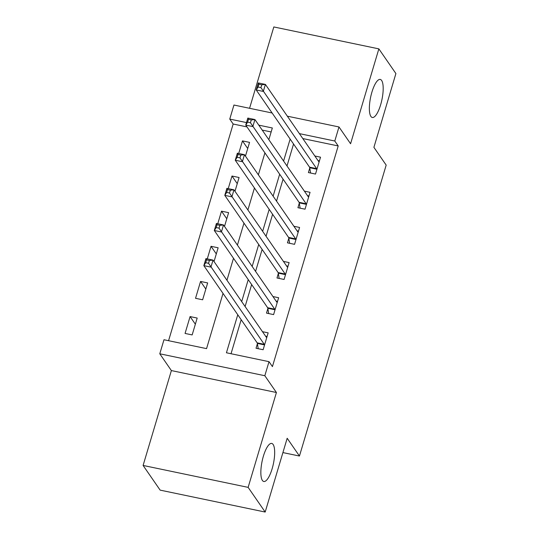 <?xml version="1.0" encoding="UTF-8"?>
<svg xmlns="http://www.w3.org/2000/svg" width="539" height="539" viewBox="0 0 539 539"><rect width="100%" height="100%" fill="white"/><g stroke="black" fill="none" stroke-linecap="round" stroke-linejoin="round"><path stroke-width="0.81" d="M370.913 116.451A19.438 5.781 -78.2 0 1 371.216 94.675A19.438 5.781 -78.2 0 1 380.251 79.428A19.438 5.781 -78.2 0 1 381.639 80.473A19.438 5.781 -78.2 0 1 381.336 102.242A19.438 5.781 -78.2 0 1 372.308 117.489A19.438 5.781 -78.2 0 1 370.913 116.451M262.399 480.458A19.438 5.781 -78.2 0 1 262.702 458.682A19.438 5.781 -78.2 0 1 271.737 443.435A19.438 5.781 -78.2 0 1 273.125 444.48A19.438 5.781 -78.2 0 1 272.822 466.248A19.438 5.781 -78.2 0 1 263.793 481.495A19.438 5.781 -78.2 0 1 262.399 480.458M246.99 126.908L233.165 124.024L229.755 119.085L233.946 105.031L272.128 113.001M282.914 452.585L299.455 456.034L386.18 165.109L373.904 147.342L395.902 73.553L378.856 48.874L273.819 26.95L249.57 108.292M299.455 456.034L287.179 438.268L265.181 512.05L160.144 490.126L143.098 465.447L248.135 487.371L276.419 392.507L264.824 375.723L159.787 353.793L163.977 339.738L206.558 348.632L223.018 293.411M276.419 392.507L171.375 370.576L143.098 465.447M171.375 370.576L159.787 353.793M233.165 124.024L168.572 340.702M265.181 512.05L248.135 487.371M271.151 131.954L262.203 130.088M192.16 334.921L197.186 318.057L190.085 316.575L185.059 333.439L192.16 334.921M202.63 299.785L207.656 282.921L200.562 281.439L195.536 298.303L202.63 299.785M214.03 261.543L218.133 247.785L211.039 246.303L207.279 258.895M224.507 226.407L228.61 212.649L221.509 211.167L217.756 223.759M234.984 191.271L239.08 177.513L231.986 176.031L228.233 188.623M245.454 156.135L249.557 142.377L242.462 140.895L238.703 153.487M237.766 314.763L226.434 352.776L269.015 361.669L272.424 366.601L338.202 145.948L302.797 138.557M293.546 144.021L286.997 165.985M283.069 179.157L276.527 201.121M272.599 214.293L266.05 236.257M262.122 249.422L255.574 271.393M251.652 284.558L245.104 306.529M241.176 319.694L231.029 353.739M257.399 343.68L256.032 348.255L263.133 349.73L268.159 332.866L262.473 331.68M267.87 308.544L266.509 313.119L273.603 314.601L278.636 297.73L272.95 296.544M278.346 273.408L276.985 277.983L284.08 279.465L289.106 262.594L283.426 261.408M288.816 238.272L287.455 242.846L294.557 244.329L299.583 227.458L293.896 226.272M299.293 203.136L297.932 207.71L305.027 209.193L310.053 192.322L304.373 191.136M309.77 168L308.402 172.574L315.504 174.057L320.53 157.186L314.85 156M287.341 116.181L338.984 126.961L350.579 143.745L378.856 48.874M338.984 126.961L334.793 141.016L299.388 133.625M338.202 145.948L334.793 141.016M269.015 361.669L264.824 375.723M268.846 139.702L272.336 127.979L258.794 125.149M246.485 122.582L229.755 119.085M226.946 280.24L233.495 258.275M237.423 245.104L243.972 223.139M247.893 209.967L254.442 188.003M258.37 174.831L264.918 152.867M290.137 139.082L283.588 161.046M279.66 174.218L273.118 196.183M269.19 209.354L262.641 231.319M258.713 244.49L252.164 266.455M248.243 279.626L241.694 301.591M195.354 324.195L190.085 316.575M247.724 148.515L242.462 140.895M237.254 183.651L231.986 176.031M226.778 218.787L221.509 211.167M216.301 253.923L211.039 246.303M205.831 289.059L200.562 281.439M265.592 336.188L267.074 336.498M258.215 348.706L257.352 343.41A3.039 0.903 101.8 0 0 257.157 342.838L203.836 265.639L205.932 258.612L213.033 260.094L266.354 337.293A3.039 0.903 101.8 0 0 266.569 337.454A3.039 0.903 101.8 0 0 266.664 337.461L266.798 337.441M209.388 260.472L213.033 260.094L210.938 267.122L203.836 265.639L205.709 262.695L208.553 263.288L209.388 260.472L206.552 259.879L205.709 262.695M264.494 345.162L264.447 344.893A3.039 0.903 101.8 0 0 264.258 344.32L208.553 263.288M205.932 258.612L206.552 259.879M276.062 301.052L277.551 301.362M268.692 313.57L267.829 308.274A3.039 0.903 101.8 0 0 267.634 307.702L214.313 230.503L216.408 223.476L223.503 224.958L276.824 302.157A3.039 0.903 101.8 0 0 277.046 302.318A3.039 0.903 101.8 0 0 277.14 302.325L277.268 302.305M219.865 225.336L223.503 224.958L221.408 231.986L214.313 230.503L216.186 227.559L219.023 228.152L219.865 225.336L217.022 224.743L216.186 227.559M274.971 310.026L274.924 309.757A3.039 0.903 101.8 0 0 274.728 309.184L219.023 228.152M216.408 223.476L217.022 224.743M286.539 265.916L288.021 266.232M279.162 278.434L278.299 273.138A3.039 0.903 101.8 0 0 278.111 272.566L224.79 195.367L226.885 188.34L233.98 189.822L287.3 267.021A3.039 0.903 101.8 0 0 287.516 267.182A3.039 0.903 101.8 0 0 287.617 267.189L287.745 267.169M230.335 190.2L233.98 189.822L231.885 196.85L224.79 195.367L226.656 192.423L229.499 193.016L230.335 190.2L227.498 189.613L226.656 192.423M285.441 274.89L285.401 274.62A3.039 0.903 101.8 0 0 285.205 274.048L229.499 193.016M226.885 188.34L227.498 189.613M297.009 230.786L298.498 231.096M289.638 243.298L288.776 238.002A3.039 0.903 101.8 0 0 288.581 237.429L235.26 160.231L237.355 153.204L244.457 154.686L297.777 231.885A3.039 0.903 101.8 0 0 297.993 232.046A3.039 0.903 101.8 0 0 298.087 232.053L298.215 232.033M240.812 155.07L244.457 154.686L242.361 161.713L235.26 160.231L237.133 157.287L239.97 157.88L240.812 155.07L237.968 154.477L237.133 157.287M295.918 239.754L295.871 239.484A3.039 0.903 101.8 0 0 295.682 238.912L239.97 157.88M237.355 153.204L237.968 154.477M307.486 195.65L308.975 195.96M300.115 208.162L299.253 202.866A3.039 0.903 101.8 0 0 299.057 202.293L245.737 125.095L247.832 118.068L254.927 119.55L308.247 196.748A3.039 0.903 101.8 0 0 308.463 196.91A3.039 0.903 101.8 0 0 308.564 196.917L308.692 196.897M251.282 119.934L254.927 119.55L252.831 126.577L245.737 125.095L247.61 122.151L250.446 122.744L251.282 119.934L248.445 119.341L247.61 122.151M306.395 204.618L306.347 204.348A3.039 0.903 101.8 0 0 306.152 203.776L250.446 122.744M247.832 118.068L248.445 119.341M317.963 160.514L319.445 160.824M310.585 173.026L309.723 167.73A3.039 0.903 101.8 0 0 309.534 167.157L256.214 89.959L258.309 82.932L265.404 84.414L318.724 161.612A3.039 0.903 101.8 0 0 318.94 161.774A3.039 0.903 101.8 0 0 319.041 161.781L319.169 161.761M261.759 84.798L265.404 84.414L263.308 91.441L256.214 89.959L258.08 87.015L260.923 87.608L261.759 84.798L258.922 84.205L258.08 87.015M316.865 169.482L316.824 169.212A3.039 0.903 101.8 0 0 316.629 168.64L260.923 87.608M258.309 82.932L258.922 84.205M264.447 344.893L257.352 343.41M264.258 344.32L257.157 342.838M274.924 309.757L267.829 308.274M274.728 309.184L267.634 307.702M285.401 274.62L278.299 273.138M285.205 274.048L278.111 272.566M295.871 239.484L288.776 238.002M295.682 238.912L288.581 237.429M306.347 204.348L299.253 202.866M306.152 203.776L299.057 202.293M316.824 169.212L309.723 167.73M316.629 168.64L309.534 167.157"/></g></svg>
